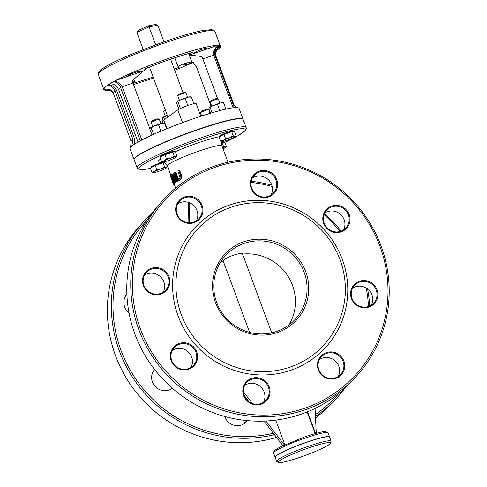 <?xml version="1.0" encoding="UTF-8"?>
<svg xmlns="http://www.w3.org/2000/svg" width="487" height="487" viewBox="0 0 487 487"><rect width="100%" height="100%" fill="white"/><g stroke="black" fill="none" stroke-linecap="round" stroke-linejoin="round"><path stroke-width="0.73" d="M179.179 179.265L177.901 179.131L175.156 172.428A29.78 3.202 159.7 0 0 174.504 172.788L176.41 177.944L177.804 180.208L179.526 180.202L180.951 178.571L180.707 175.722L178.796 170.566A29.78 3.202 159.7 0 0 177.858 171.028L180.093 177.992L178.942 179.368M179.149 180.367L180.3 179.934L179.149 180.367M178.796 170.566L179.636 170.273L181.548 175.43L181.773 178.291L180.3 179.934M180.951 178.571L181.773 178.291M175.156 172.428L175.898 172.173L177.804 177.329L178.65 178.875L179.338 179.173M170.706 176.958L173.512 184.104A29.78 3.202 -20.3 0 1 173.615 183.916L170.553 175.655A29.78 3.202 159.7 0 0 170.468 175.813L170.602 176.178M174.249 184.433L173.634 184.646A29.78 3.202 -20.3 0 1 173.536 184.555L172.161 180.835M173.536 184.555L174.206 184.317M173.512 184.104L174.188 183.873A29.056 3.123 159.7 0 1 174.285 183.684L173.615 183.916M170.553 175.655L171.229 175.423L173.573 181.748M177.256 181.231L174.51 178.486L174.395 175.582L173.287 174.042L172.264 174.163A29.78 3.202 159.7 0 0 171.564 174.669L174.62 182.935A29.78 3.202 -20.3 0 1 174.961 182.68L173.743 179.393A29.78 3.202 -20.3 0 1 174.188 179.082L176.525 181.657A29.78 3.202 -20.3 0 1 177.256 181.231L177.974 180.981A29.056 3.123 159.7 0 0 177.231 181.414L176.525 181.657M173.342 173.725L172.264 174.163M173.031 174.961L172.635 175.101L173.262 175.04L173.896 175.996L174.169 177.42L173.737 178.236A29.78 3.202 159.7 0 0 173.402 178.473L172.252 175.369A29.78 3.202 -20.3 0 1 172.635 175.101L173.262 175.04M172.252 175.369L172.94 175.131L173.993 177.992M174.62 182.935L175.296 182.698A29.056 3.123 159.7 0 1 175.643 182.442L174.961 182.68M172.952 173.926L173.987 173.798L175.101 175.332L175.21 178.248L177.974 180.981M174.51 178.486L175.21 178.248M174.559 179.52L175.643 182.442M173.743 179.393L174.291 179.204M173.877 183.593A29.78 3.202 -20.3 0 1 174.133 183.337L174.809 183.106A29.056 3.123 159.7 0 0 174.547 183.362L173.877 183.593L173.293 182.01A29.78 3.202 159.7 0 1 173.549 181.754L174.115 181.566M174.133 183.337L173.549 181.754M137.17 167.936L134.162 159.809A58.111 6.246 -20.3 0 1 186.497 133.791A58.111 6.246 -20.3 0 1 243.165 119.485L246.172 127.618A58.111 6.246 159.7 0 0 200.486 137.991A58.111 6.246 159.7 0 0 137.17 167.936L139.416 169.549L142.941 169.622L150.459 168.405M276.665 461.305L275.167 457.244A29.056 3.123 -20.3 0 1 301.331 444.235A29.056 3.123 -20.3 0 1 329.669 437.082L331.172 441.143A29.056 3.123 159.7 0 0 302.835 448.296A29.056 3.123 159.7 0 0 276.665 461.305L278.406 462.583C278.199 462.547 280.317 463.971 300.205 457.244C322.303 449.635 332.171 442.957 330.04 443.882L331.172 441.143M138.046 30.504L148.298 25.866L138.046 30.504L136.884 32.422L149.065 26.907L157.818 25.196L155.414 24.502M148.298 25.866L149.065 26.907L155.682 44.786M143.208 49.516L136.884 32.422M215.936 56.175L215.607 53.375L216.484 50.441L217.981 48.274L220.41 46.259L220.41 46.88A62.178 6.684 -20.3 0 1 219.704 47.976A62.178 6.684 -20.3 0 1 218.182 49.351L220.41 46.88L220.313 46.076L215.863 48.237M216.252 50.806L218.182 49.351M193.369 62.446A62.178 6.684 -20.3 0 1 174.711 70.201M153.508 78.03A62.178 6.684 -20.3 0 1 133.499 84.501M112.576 91.763L109.648 90.472L106.129 90.545L104.918 90.15A62.178 6.684 -20.3 0 1 103.895 89.62L104.644 89.365M103.798 88.823A62.178 6.684 -20.3 0 1 106.026 86.351L103.798 88.823L103.895 89.62M98.277 74.523C96.56 67.656 130.875 53.923 165.33 41.352C180.744 36.062 193.156 32.471 202.562 30.578L211.79 29.604L214.913 31.375A62.178 6.684 -20.3 0 0 166.024 42.479A62.178 6.684 -20.3 0 0 98.277 74.523L103.847 89.571L105.32 89.194M108.309 84.732A62.178 6.684 -20.3 0 1 111.633 82.699L110.482 83.983L108.309 84.732L106.026 86.351M115.589 80.532A62.178 6.684 -20.3 0 1 171.54 57.381A62.178 6.684 -20.3 0 1 217.433 45.388L189.553 55.007A12.352 1.327 -20.3 0 1 189.066 54.836A12.352 1.327 -20.3 0 1 192.785 52.377A50.849 5.467 159.7 0 0 144.201 69.142A12.352 1.327 -20.3 0 1 145.619 69.251A12.352 1.327 -20.3 0 1 143.476 70.907L136.561 73.294A6.538 0.7 159.7 0 0 140.165 71.266A6.538 0.7 159.7 0 0 134.412 72.648A6.538 0.7 159.7 0 0 127.978 75.625A6.538 0.7 159.7 0 0 127.904 75.802A6.538 0.7 159.7 0 0 129.859 75.607L115.589 80.532L111.633 82.699M218.139 46.831L219.29 45.553L217.433 45.388M219.29 45.553A62.178 6.684 -20.3 0 1 220.313 46.076M220.386 46.216L216.344 49.625L215.242 51.409L214.53 53.862M233.157 104.498L233.79 104.437M107.889 85.091C111.06 85.432 113.434 87.423 115.029 91.063L116.594 90.351C114.908 86.698 112.04 84.915 107.998 85M131.082 141.26L130.632 147.22L131.094 141.224L113.264 93.017L115.029 91.063L132.86 139.264L134.424 138.558L116.594 90.351L118.615 89.657L120.599 87.453L122.164 86.747C120.715 83.472 118.171 81.676 114.53 81.359M131.119 141.279L132.86 139.264L131.898 146.027A58.111 6.246 -20.3 0 1 190.654 119.705A58.111 6.246 -20.3 0 1 239.056 108.382L243.068 119.218A58.111 6.246 -20.3 0 1 243.104 119.358M134.126 159.669A58.111 6.246 -20.3 0 1 134.059 159.541L130.053 148.699A58.111 6.246 -20.3 0 1 130.108 148.011A58.111 6.246 -20.3 0 1 130.601 147.263A58.111 6.246 -20.3 0 1 131.898 146.027M113.264 93.017C111.56 89.505 108.424 88.354 103.847 89.571C104.285 88.902 106.367 88.951 110.092 89.736L113.264 93.017M132.519 81.432L132.817 81.329L132.513 81.396M114.238 81.554L117.483 83.1L120.344 86.832L140.329 140.792M138.004 142.07L118.615 89.657C116.752 85.615 114.043 83.721 110.482 83.983M214.773 54.885L214.414 52.669L214.834 50.313L215.997 48.03L218.261 45.656M218.103 45.62C214.201 48.536 212.728 51.719 213.671 55.165L214.797 54.946M217.598 98.672L202.878 58.89L213.671 55.165L233.133 107.779M189.553 55.007L201.825 56.535L202.878 58.89M275.149 457.171A29.056 3.123 -20.3 0 1 275.112 457.104A29.056 3.123 -20.3 0 1 301.283 444.095A29.056 3.123 -20.3 0 1 329.62 436.942A29.056 3.123 -20.3 0 1 329.632 437.016M211.151 106.476L196.267 66.226L191.744 61.788L184.488 63.499M203.17 50.307A6.538 0.7 159.7 0 0 206.774 48.28A6.538 0.7 159.7 0 0 201.021 49.662A6.538 0.7 159.7 0 0 194.587 52.639A6.538 0.7 159.7 0 0 194.514 52.815A6.538 0.7 159.7 0 0 196.468 52.62M174.328 69.172A50.849 5.467 159.7 0 0 179.569 67.048A12.352 1.327 -20.3 0 1 178.151 66.938A12.352 1.327 -20.3 0 1 182.576 64.156M133.042 83.265A50.849 5.467 159.7 0 0 153.131 77.013M132.817 81.329A12.352 1.327 -20.3 0 1 134.704 81.359A12.352 1.327 -20.3 0 1 132.89 82.839M187.203 62.896A6.538 0.7 159.7 0 0 183.678 64.747A6.538 0.7 159.7 0 0 183.599 64.923A6.538 0.7 159.7 0 0 192.846 62.166M136.561 73.294L129.859 75.607M149.941 128.933L132.957 83.021L132.397 80.495L143.476 70.907M172.307 350.372A13.076 12.735 -138 0 1 188.079 351.766A13.076 12.735 -138 0 1 191.105 367.314M144.499 275.204A13.076 12.735 -138 0 1 160.278 276.598A13.076 12.735 -138 0 1 163.297 292.145M177.639 203.828A13.076 12.735 -138 0 1 193.418 205.228A13.076 12.735 -138 0 1 196.438 220.769M252.315 178.059A13.076 12.735 -138 0 1 268.087 179.46A13.076 12.735 -138 0 1 271.113 195.001M324.774 212.996A13.076 12.735 -138 0 1 340.553 214.39A13.076 12.735 -138 0 1 343.572 229.937M352.582 288.164A13.076 12.735 -138 0 1 368.355 289.558A13.076 12.735 -138 0 1 371.38 305.106M319.442 359.54A13.076 12.735 -138 0 1 335.22 360.934A13.076 12.735 -138 0 1 338.24 376.481M244.772 385.308A13.076 12.735 -138 0 1 260.545 386.702A13.076 12.735 -138 0 1 263.57 402.25M273.304 433.241A129.299 125.932 -138 0 1 121.032 350.5A129.299 125.932 -138 0 1 147.111 220.063M251.012 182.436A129.299 125.932 -138 0 1 272.184 186.484M324.062 214.688A129.299 125.932 -138 0 1 340.06 231.514M366.224 287.987A129.299 125.932 -138 0 1 368.458 306.5M339.141 393.119A129.299 125.932 -138 0 1 315.375 414.595M247.493 420.634A13.076 12.735 -138 0 1 246.745 421.547A13.076 12.735 -138 0 1 224.921 416.975A13.076 12.735 -138 0 1 224.75 416.495M129 312.794A13.076 12.735 -138 0 1 124.648 306.871A13.076 12.735 -138 0 1 126.876 294.13M172.374 388.334A13.076 12.735 -138 0 1 152.455 382.039A13.076 12.735 -138 0 1 154.556 369.45M163.967 41.827L157.818 25.196M181.243 314.559A85.718 83.484 -138 0 1 274.735 204.242A85.718 83.484 -138 0 1 325.943 342.678A85.718 83.484 -138 0 1 181.243 314.559M178.114 315.972A88.622 86.315 42 0 0 327.714 345.046A88.622 86.315 42 0 0 274.771 201.916A88.622 86.315 42 0 0 178.114 315.972M140.433 328.975A129.299 125.932 -138 0 1 281.462 162.567A129.299 125.932 -138 0 1 358.706 371.398A129.299 125.932 -138 0 1 140.433 328.975M243.646 395.681A13.8 13.441 42 0 0 266.943 400.211A13.8 13.441 42 0 0 258.7 377.918A13.8 13.441 42 0 0 243.646 395.681M351.456 298.537A13.8 13.441 42 0 0 374.753 303.066A13.8 13.441 42 0 0 366.51 280.774A13.8 13.441 42 0 0 351.456 298.537M323.648 223.369A13.8 13.441 42 0 0 346.951 227.898A13.8 13.441 42 0 0 338.702 205.605A13.8 13.441 42 0 0 323.648 223.369M176.513 214.207A13.8 13.441 42 0 0 199.816 218.73A13.8 13.441 42 0 0 191.568 196.444A13.8 13.441 42 0 0 176.513 214.207M143.373 285.577A13.8 13.441 42 0 0 166.676 290.106A13.8 13.441 42 0 0 158.427 267.813A13.8 13.441 42 0 0 143.373 285.577M251.189 188.439A13.8 13.441 42 0 0 274.485 192.962A13.8 13.441 42 0 0 266.243 170.675A13.8 13.441 42 0 0 251.189 188.439M318.315 369.913A13.8 13.441 42 0 0 341.618 374.442A13.8 13.441 42 0 0 333.37 352.15A13.8 13.441 42 0 0 318.315 369.913M171.18 360.751A13.8 13.441 42 0 0 194.477 365.274A13.8 13.441 42 0 0 186.235 342.988A13.8 13.441 42 0 0 171.18 360.751M162.542 121.354A18.159 1.954 -20.3 0 1 162.512 121.293A18.159 1.954 -20.3 0 1 163.827 119.924L177.828 109.898A10.172 1.096 -20.3 0 1 188.171 105.423A10.172 1.096 -20.3 0 1 196.145 103.573L200.833 116.247M162.682 123.108L162.548 121.391M215.558 302.713A48.67 47.403 42 0 0 297.721 318.681A48.67 47.403 42 0 0 268.641 240.079A48.67 47.403 42 0 0 215.558 302.713M216.685 302.494A47.215 45.985 -138 0 1 225.347 255.791A47.215 45.985 -138 0 1 291.208 253.24A47.215 45.985 -138 0 1 295.493 319.009A47.215 45.985 -138 0 1 216.685 302.494M289.016 324.92A47.215 45.985 42 0 0 287.598 275.624A47.215 45.985 42 0 0 242.587 254.086L271.716 332.84M249.612 332.384L223.131 260.801C226.327 257.002 241.582 251.742 242.587 254.086M223.131 260.801A47.215 45.985 42 0 0 220.142 262.846M138.868 329.687A130.753 127.35 42 0 0 357.105 375.428A130.753 127.35 42 0 0 381.096 246.099A130.753 127.35 42 0 0 162.853 200.358A130.753 127.35 42 0 0 138.868 329.687M357.105 375.428L353.142 379.83A130.753 127.35 -138 0 1 134.899 334.088A130.753 127.35 -138 0 1 158.884 204.759L162.853 200.358M151.567 213.677A130.753 127.35 42 0 0 143.452 221.883A130.753 127.35 42 0 0 119.467 351.212A130.753 127.35 42 0 0 274.388 434.654M315.46 416.385A130.753 127.35 42 0 0 337.71 396.954A130.753 127.35 42 0 0 345.027 388.029M369.639 306.049A130.753 127.35 42 0 0 367.594 288.919M341.168 231.148A130.753 127.35 42 0 0 324.482 213.61M271.843 185.218A130.753 127.35 42 0 0 251.189 181.286M276.513 437.411A130.753 127.35 -138 0 1 115.498 355.613A130.753 127.35 -138 0 1 139.483 226.285L143.452 221.883M337.71 396.954L333.741 401.355A130.753 127.35 -138 0 1 315.533 417.913M171.747 360.642A13.076 12.735 -138 0 1 174.145 347.706A13.076 12.735 -138 0 1 192.383 347A13.076 12.735 -138 0 1 193.57 365.213A13.076 12.735 -138 0 1 171.747 360.642M244.206 395.572A13.076 12.735 -138 0 1 246.605 382.636A13.076 12.735 -138 0 1 264.843 381.93A13.076 12.735 -138 0 1 266.03 400.144A13.076 12.735 -138 0 1 244.206 395.572M318.882 369.803A13.076 12.735 -138 0 1 321.28 356.868A13.076 12.735 -138 0 1 339.518 356.161A13.076 12.735 -138 0 1 340.705 374.375A13.076 12.735 -138 0 1 318.882 369.803M352.016 298.428A13.076 12.735 -138 0 1 354.414 285.498A13.076 12.735 -138 0 1 372.652 284.792A13.076 12.735 -138 0 1 373.839 303.005A13.076 12.735 -138 0 1 352.016 298.428M244.279 423.647A13.076 12.735 42 0 0 245.405 420.421M171.814 388.717A13.076 12.735 42 0 0 172.112 388.102M155.426 370.558A13.076 12.735 42 0 0 153.015 371.776M251.749 188.329A13.076 12.735 -138 0 1 254.147 175.393A13.076 12.735 -138 0 1 272.385 174.687A13.076 12.735 -138 0 1 273.572 192.901A13.076 12.735 -138 0 1 251.749 188.329M324.214 223.259A13.076 12.735 -138 0 1 326.613 210.323A13.076 12.735 -138 0 1 344.851 209.617A13.076 12.735 -138 0 1 346.038 227.831A13.076 12.735 -138 0 1 324.214 223.259M143.939 285.467A13.076 12.735 -138 0 1 146.337 272.537A13.076 12.735 -138 0 1 164.576 271.831A13.076 12.735 -138 0 1 165.763 290.045A13.076 12.735 -138 0 1 143.939 285.467M177.079 214.097A13.076 12.735 -138 0 1 179.478 201.161A13.076 12.735 -138 0 1 197.716 200.455A13.076 12.735 -138 0 1 198.903 218.669A13.076 12.735 -138 0 1 177.079 214.097M126.949 295.664A13.076 12.735 42 0 0 125.214 296.607M185.912 92.713L184.987 92.293A3.634 0.39 159.7 0 0 181.639 93.163A3.634 0.39 159.7 0 0 178.248 94.746A3.634 0.39 159.7 0 0 178.212 94.801L177.785 95.72A4.359 0.469 -20.3 0 1 177.828 95.659A4.359 0.469 -20.3 0 1 181.895 93.754A4.359 0.469 -20.3 0 1 185.912 92.713A4.359 0.469 -20.3 0 1 185.955 92.755L187.641 97.315M179.466 100.34L177.779 95.775A4.359 0.469 -20.3 0 1 177.785 95.72M165.257 109.788A3.634 0.39 159.7 0 0 164.082 110.47A3.634 0.39 159.7 0 0 164.046 110.519L163.62 111.438A4.359 0.469 -20.3 0 1 163.662 111.377A4.359 0.469 -20.3 0 1 165.477 110.379M165.3 116.058L163.614 111.499A4.359 0.469 -20.3 0 1 163.62 111.438M191.744 61.788L189.218 54.958M182.54 122.627L177.828 109.898M167.047 128.629L163.827 119.924M134.059 159.541A58.111 6.246 -20.3 0 1 186.399 133.523A58.111 6.246 -20.3 0 1 243.068 119.218M307.559 411.789L315.582 433.479M316.276 433.29L315.077 408.435M189.51 202.775L189.151 222.796M188.073 222.723L188.432 202.385M243.415 391.804L252.51 403.601M265.926 421.018L284.365 444.948M284.84 444.728L275.745 420.141M282.862 445.648L263.948 421.103M249.192 401.952L244.145 395.407M153.472 172.715L151.853 172.173L154.562 171.497A7.262 0.779 159.7 0 0 153.204 172.702A7.262 0.779 159.7 0 0 153.472 172.715A7.262 0.779 159.7 0 0 158.75 171.308A7.262 0.779 159.7 0 0 165.13 168.691A7.262 0.779 159.7 0 0 166.591 167.753A7.262 0.779 159.7 0 0 166.219 167.467L167.394 166.804L166.591 167.753M160.935 168.873L164.6 166.925L166.219 167.467A7.262 0.779 159.7 0 0 160.935 168.873A7.262 0.779 159.7 0 0 154.562 171.497L156.826 169.61L160.935 168.873M151.853 172.173L150.319 168.033L155.298 165.47L163.072 162.792L164.6 166.925M155.298 165.47L156.826 169.61M166.42 164.174L167.394 166.804M163.072 162.792L164.856 162.713M151.177 167.595L151.031 167.193A7.262 0.779 -20.3 0 1 151.11 166.998A7.262 0.779 -20.3 0 1 156.577 164.314A7.262 0.779 -20.3 0 1 163.711 162.104M159.328 119.364L158.196 118.846A3.47 0.371 159.7 0 0 154.848 119.735A3.47 0.371 159.7 0 0 151.731 121.239L151.201 122.371A4.359 0.469 -20.3 0 1 151.244 122.31A4.359 0.469 -20.3 0 1 155.31 120.405A4.359 0.469 -20.3 0 1 159.328 119.364A4.359 0.469 -20.3 0 1 159.371 119.4L160.905 123.54M152.729 126.565L151.195 122.426A4.359 0.469 -20.3 0 1 151.201 122.371M163.139 161.988L161.514 161.447L164.222 160.771A7.262 0.779 159.7 0 0 162.865 161.982A7.262 0.779 159.7 0 0 163.139 161.988A7.262 0.779 159.7 0 0 168.423 160.582A7.262 0.779 159.7 0 0 174.796 157.965A7.262 0.779 159.7 0 0 176.251 157.027A7.262 0.779 159.7 0 0 175.88 156.747L177.061 156.077L176.251 157.027M162.841 161.976L162.792 161.97A36.318 3.902 159.7 0 1 160.631 159.066M170.596 158.153L174.255 156.205L175.88 156.747A7.262 0.779 159.7 0 0 170.596 158.153A7.262 0.779 159.7 0 0 164.222 160.771L166.481 158.89L170.596 158.153M161.514 161.447L159.986 157.313L164.953 154.75L172.727 152.066L174.255 156.205M164.953 154.75L166.481 158.89M172.727 152.066L175.527 151.944L177.061 156.077M160.838 156.869L160.692 156.467A7.262 0.779 -20.3 0 1 160.771 156.272A7.262 0.779 -20.3 0 1 167.912 152.973A7.262 0.779 -20.3 0 1 174.316 151.427L174.523 151.987M208.661 109.727L207.529 109.216A3.47 0.371 159.7 0 0 204.181 110.099A3.47 0.371 159.7 0 0 201.064 111.602L200.534 112.734A4.359 0.469 -20.3 0 1 200.577 112.674A4.359 0.469 -20.3 0 1 204.643 110.768A4.359 0.469 -20.3 0 1 208.661 109.727A4.359 0.469 -20.3 0 1 208.704 109.764L210.031 113.355M201.703 115.967L200.528 112.789A4.359 0.469 -20.3 0 1 200.534 112.734M223.046 148.852A7.262 0.779 159.7 0 0 224.13 148.328A7.262 0.779 159.7 0 0 225.584 147.397A7.262 0.779 159.7 0 0 225.213 147.111L226.388 146.441L225.584 147.397M222.474 147.305L223.594 146.569L225.213 147.111A7.262 0.779 159.7 0 0 222.608 147.664M221.561 142.606L222.06 142.429L223.594 146.569M222.06 142.429L224.86 142.307L226.388 146.441M221.67 141.96A7.262 0.779 -20.3 0 1 223.649 141.796L223.856 142.35M218.328 99.001L217.19 98.49A3.47 0.371 159.7 0 0 213.842 99.372A3.47 0.371 159.7 0 0 210.725 100.882L210.201 102.008A4.359 0.469 -20.3 0 1 210.244 101.947A4.359 0.469 -20.3 0 1 214.304 100.048A4.359 0.469 -20.3 0 1 218.328 99.001A4.359 0.469 -20.3 0 1 218.371 99.044L219.899 103.177M211.723 106.203L210.195 102.069A4.359 0.469 -20.3 0 1 210.201 102.008M222.133 141.632L220.508 141.09L223.223 140.414A7.262 0.779 159.7 0 0 221.865 141.62A7.262 0.779 159.7 0 0 222.133 141.632A7.262 0.779 159.7 0 0 227.417 140.226A7.262 0.779 159.7 0 0 233.79 137.608A7.262 0.779 159.7 0 0 235.251 136.67A7.262 0.779 159.7 0 0 234.88 136.384L236.055 135.721L235.251 136.67M229.596 137.791L233.255 135.843L234.88 136.384A7.262 0.779 159.7 0 0 229.596 137.791A7.262 0.779 159.7 0 0 223.223 140.414L225.487 138.527L229.596 137.791M220.508 141.09L218.98 136.95L223.953 134.394L231.727 131.709L233.255 135.843M223.953 134.394L225.487 138.527M231.727 131.709L234.527 131.581L236.055 135.721M219.838 136.512L219.692 136.11A7.262 0.779 -20.3 0 1 219.771 135.916A7.262 0.779 -20.3 0 1 226.912 132.61A7.262 0.779 -20.3 0 1 233.316 131.07L233.523 131.63M209.3 107.597A7.262 0.779 -20.3 0 1 213.616 105.381L209.282 107.615A7.262 0.779 -20.3 0 1 209.288 107.615A7.262 0.779 -20.3 0 1 209.3 107.597L208.886 108.911L210.481 113.221M222.76 102.958L220.349 103.055L217.525 104.468L213.616 105.381A7.262 0.779 -20.3 0 1 220.349 103.055A7.262 0.779 -20.3 0 1 222.669 102.666L223.326 102.769M223.618 102.854L225.925 109.1M217.525 104.468L219.789 110.598M210.159 107.499L212.101 112.74M151.165 127.856L150.288 127.978A7.262 0.779 -20.3 0 1 150.3 127.959A7.262 0.779 -20.3 0 1 154.623 125.737L151.165 127.856L153.594 134.369M150.3 127.959L149.893 129.268L152.035 135.069M163.76 123.314L161.349 123.418L158.531 124.83L154.623 125.737A7.262 0.779 -20.3 0 1 161.349 123.418A7.262 0.779 -20.3 0 1 163.675 123.022L164.332 123.132M164.618 123.211L166.682 128.781M158.531 124.83L160.88 131.192M193.211 103.889L193.729 103.761M186.424 106.044L187.678 105.119L188.901 105.174M180.239 108.601L180.312 108.144L181.614 107.974M177.043 101.734A7.262 0.779 -20.3 0 1 181.359 99.512L177.025 101.753A7.262 0.779 -20.3 0 1 177.043 101.734L176.629 103.043L178.924 109.258M190.496 97.09L188.092 97.193L185.267 98.605L181.359 99.512A7.262 0.779 -20.3 0 1 188.092 97.193A7.262 0.779 -20.3 0 1 190.411 96.797L191.068 96.907M191.361 96.992L193.765 103.5M185.267 98.605L187.678 105.119M177.901 101.631L180.312 108.144M162.859 117.47L162.859 117.47A7.262 0.779 -20.3 0 1 167.193 115.23L163.735 117.355L162.877 117.452A7.262 0.779 -20.3 0 1 162.877 117.452L162.463 118.767L163.09 120.459M163.735 117.355L164.509 119.437M180.707 175.722L181.548 175.43M177.901 179.131L178.65 178.875M177.061 177.585L177.804 177.329M173.287 174.042L173.987 173.798M174.395 175.582L175.101 175.332M163.346 161.976L164.874 162.725L167.425 165.988A29.056 3.123 -20.3 0 1 199.086 151.013A29.056 3.123 -20.3 0 1 221.926 145.826L227.995 162.22M150.453 168.386A56.656 6.088 -20.3 0 1 146.344 162.573A56.656 6.088 -20.3 0 1 200.766 139.592A56.656 6.088 -20.3 0 1 243.701 128.714A56.656 6.088 -20.3 0 1 224.86 142.314L237.686 135.897L244.955 130.936L246.282 128.671L246.172 127.618M219.546 136.658A36.318 3.902 159.7 0 0 197.679 143.014A36.318 3.902 159.7 0 0 174.602 151.981M300.229 457.226A27.601 2.965 -20.3 0 1 284.371 457.896A27.601 2.965 -20.3 0 1 328.658 442.616A27.601 2.965 -20.3 0 1 300.229 457.226M215.327 56.291L215.954 56.23M234.186 107.274L234.503 107.633M134.582 144.115L134.424 138.558M113.288 93.078L131.076 141.26M141.857 139.988L122.164 86.747L132.957 83.021M305.27 438.069A29.056 3.123 -20.3 0 1 328.116 432.882L325.505 431.537C324.993 431.421 321.183 431.397 304.576 436.942L279.812 447.163L274.717 450.323L274.102 450.944L273.609 453.044A29.056 3.123 -20.3 0 1 305.27 438.069M105.819 89.151L104.918 90.15M167.425 165.988L170.949 175.515M174.06 183.916L175.6 188.092M148.322 25.86L155.791 24.399M220.441 46.32L214.913 31.375M217.981 48.28C215.382 52.426 214.712 55.061 215.972 56.194L233.803 104.395L236.037 107.548M112.661 91.897L110.951 90.899L107.992 90.375L106.209 90.558M216.946 46.855C214.219 51.013 213.507 53.698 214.81 54.909M234.32 107.651L214.816 54.909M329.62 436.942L328.116 432.882M275.112 457.104L273.609 453.044M315.205 433.582L307.2 411.935M221.926 145.826L221.768 141.607M189.066 54.836L188.579 53.527M178.151 66.938L174.766 57.789M134.704 81.359L134.254 80.13M145.619 69.251L145.394 68.655M163.157 123.034L162.512 121.293M183.033 92.694L170.633 59.177M167.924 116.99L149.436 67.017"/></g></svg>
